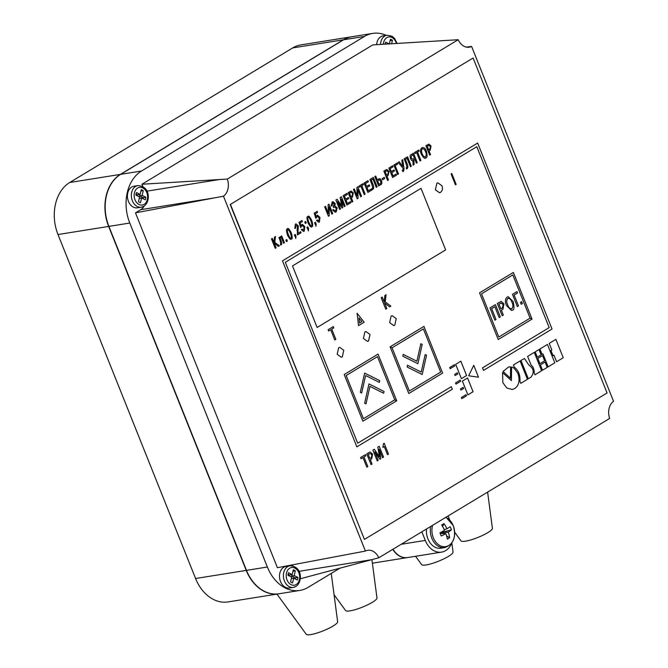 <?xml version="1.0" encoding="UTF-8"?>
<svg xmlns="http://www.w3.org/2000/svg" width="668" height="668" viewBox="0 0 668 668"><rect width="100%" height="100%" fill="white"/><g stroke="black" fill="none" stroke-linecap="round" stroke-linejoin="round"><path stroke-width="1" d="M432.588 525.324A15.105 11.281 80.9 0 0 433.323 537.74A15.105 11.281 80.9 0 0 448.796 545.48A15.105 11.281 80.9 0 0 453.263 525.708A15.105 11.281 80.9 0 0 445.715 517.399M426.518 528.981A15.898 11.865 80.9 0 0 427.912 538.834A15.898 11.865 80.9 0 0 440.913 548.203L444.788 547.576C453.63 544.311 456.453 536.989 453.28 525.599L446.024 517.216M444.27 529.716L446.95 528.822A25.827 3.123 154.7 0 0 450.157 526.676A24.073 23.213 22.9 0 1 451.418 529.833A25.827 6.763 -18.2 0 1 448.286 532.162A25.827 18.195 -123 0 1 449.639 537.707A24.073 14.863 -170.7 0 1 448.545 538.425A24.073 14.863 -170.7 0 1 447.351 539.084A25.827 14.554 60.5 0 0 445.865 533.623A25.827 6.763 -18.2 0 1 441.197 536.003A24.073 0.701 -112.1 0 0 439.936 532.847A25.827 3.123 154.7 0 0 444.529 530.283A25.827 14.554 60.5 0 0 441.715 524.973A24.073 7.649 -47.2 0 1 442.876 524.246A24.073 7.649 -47.2 0 1 443.995 523.595L442.592 526.467M446.95 528.822A25.827 18.195 -123 0 0 443.995 523.595M440.179 533.456L445.865 533.623M448.286 532.162L441.047 532.705L442.45 533.523M449.639 537.707L446.6 535.936M440.103 533.273L440.897 532.329M451.418 529.833L441.047 532.705M473.111 58.024L230.209 204.508L364.436 539.393L607.07 392.951L473.111 58.024L230.209 204.508M230.468 204.466L364.436 539.393M467.884 394.855L473.069 391.724L467.558 377.963L462.381 381.086L467.884 394.855L473.061 391.724L467.558 377.963M461.413 378.664L466.59 375.533L460.862 361.204L455.676 364.327L461.413 378.664L466.59 375.533L460.853 361.204M473.754 365.304L468.652 375.783L478.48 377.203L473.754 365.304L478.472 377.203M461.813 398.662L466.506 395.832L466.047 394.671L461.346 397.51L461.813 398.662L466.506 395.832L466.047 394.671M450.157 368.694L454.85 365.855L454.39 364.703L449.689 367.542L450.157 368.694L454.85 365.864L454.382 364.703M455.993 384.117L460.686 381.286L460.227 380.125L455.526 382.964L455.993 384.117L460.686 381.286L460.227 380.125M460.912 390.112L463.6 388.492L463.141 387.331L460.452 388.96L460.912 390.112L463.6 388.492L463.141 387.331M455.092 375.566L457.789 373.938L457.321 372.786L454.632 374.406L455.092 375.566L457.78 373.946L457.321 372.786M274.515 237.073L273.93 242.4L272.335 238.392L271.467 238.91L275.233 248.329L276.101 247.803L274.256 243.202L278.381 246.434L279.424 245.799L274.765 242.334L275.492 236.489L274.515 237.073L273.938 242.4L272.327 238.392M278.94 237.608L279.967 240.179C280.877 243.845 281.028 245.164 280.41 244.121L280.76 244.981C280.151 244.772 283.149 246.15 280.744 239.712L280.051 237.975L281.236 237.257L283.641 243.252L284.443 242.768L281.712 235.938L278.94 237.608M286.438 241.565L287.34 241.023L286.747 239.561L285.854 240.096L286.438 241.565L287.332 241.023L286.747 239.561M294.321 234.986L295.406 236.539L295.732 238.501L295.991 236.372L295.223 234.443L294.321 234.986M297.377 234.961L301.051 232.748L300.625 231.679L297.895 233.332L298.337 225.884L296.058 223.864L295.381 224.131L294.83 228.531L295.682 228.022L295.782 225.208L297.46 226.427L297.377 234.961L301.051 232.748L300.633 231.679L297.886 233.332L298.329 225.884L296.058 223.864M303.522 231.462L304.216 231.195L304.817 226.661L302.328 224.289L300.942 225.584L300.116 222.945L302.404 221.559L301.978 220.498L299.005 222.294L300.633 227.471L302.362 225.475L303.998 227.178L303.806 230.176L302.161 229.082L301.301 229.6L303.522 231.462L304.216 231.186L304.825 226.661L302.328 224.289L300.942 225.584L300.116 222.945L302.404 221.559L301.978 220.498M305.359 223.479L306.253 222.945L305.668 221.475L304.775 222.018L305.359 223.479L306.253 222.945L305.668 221.475M306.921 227.387L307.505 228.848L307.873 228.623L308.324 230.894L308.583 228.765L307.814 226.844L306.921 227.387M314.511 222.803L315.597 224.356L315.914 226.31L316.181 224.189L315.413 222.26L314.511 222.803M318.711 222.302L319.396 222.026L320.005 217.501L317.517 215.121L316.123 216.415L315.304 213.777L317.592 212.391L317.166 211.33L314.194 213.125L315.822 218.302L317.55 216.315L319.187 218.01L318.995 221.016L317.35 219.922L316.49 220.44L318.711 222.302L319.396 222.026L320.005 217.501L317.517 215.121L316.131 216.415L315.296 213.777L317.592 212.391L317.166 211.33M311.864 226.577L311.355 226.769L311.864 226.569C313.041 226.811 313.008 224.765 311.764 220.432C309.735 216.582 308.432 215.305 307.873 216.591C306.695 216.349 306.729 218.394 307.965 222.728C310.002 226.577 311.305 227.863 311.864 226.569C313.033 226.811 313 224.765 311.764 220.432C309.727 216.582 308.432 215.305 307.873 216.591L308.382 216.39M510.435 378.197L510.619 366.907L508.632 366.957L503.062 371.466L510.435 378.197L510.619 366.907L508.632 366.957M512.239 389.469L514.594 388.601C519.003 385.578 520.13 380.576 517.976 373.596C514.97 368.911 512.849 366.74 511.621 367.091L511.379 380.601L502.553 372.585L502.862 382.722L506.895 388.075L512.239 389.469L514.594 388.601C519.003 385.578 520.13 380.576 517.984 373.596C514.961 368.911 512.849 366.74 511.621 367.091L511.379 380.601L502.545 372.585M519.946 381.269L520.773 383.34L527.436 379.324L520.088 360.945L513.425 364.97L514.276 367.091C518.46 370.364 520.347 375.082 519.946 381.269M528.321 378.789L530.91 377.228C534.5 372.527 533.841 368.494 528.922 365.137L524.48 358.532L520.973 360.411L528.321 378.789L530.91 377.228C534.5 372.527 533.841 368.494 528.931 365.137L524.48 358.532M534.191 372.819L534.976 374.781L541.631 370.757L534.283 352.378L527.62 356.403L531.027 364.92C533.223 366.79 534.275 369.421 534.191 372.819M537.306 357.171L541.138 354.858L539.009 349.531L535.177 351.852L537.306 357.171L541.138 354.858L539.009 349.539M539.903 363.676L544.629 360.829L542.525 355.56L537.798 358.407L539.903 363.676L544.62 360.829L542.516 355.56M542.525 370.222L547.242 367.375L545.113 362.048L540.395 364.895L542.525 370.222L547.242 367.375L545.113 362.048M542.024 354.324L542.909 353.789L548.127 366.841L554.791 362.824L547.443 344.446L539.894 349.005L542.024 354.324L542.909 353.789L548.127 366.849L554.791 362.824L547.434 344.446M553.062 355.735L553.956 355.192L556.578 361.755L563.233 357.739L555.885 339.352L549.221 343.377L551.851 349.932L550.958 350.466L553.062 355.735L553.947 355.192L556.569 361.755L563.233 357.739L555.876 339.352M291.382 238.935L290.872 239.136L291.382 238.935C292.559 239.177 292.526 237.132 291.29 232.798C289.252 228.949 287.95 227.663 287.39 228.949C286.221 228.715 286.246 230.761 287.482 235.086C289.52 238.944 290.822 240.221 291.382 238.935C292.551 239.177 292.517 237.132 291.281 232.798C289.244 228.949 287.95 227.663 287.39 228.949L287.9 228.757M328.122 204.717L328.372 213.418L325.516 206.287L324.656 206.813L328.422 216.232L329.266 215.714L329.007 206.955L331.879 214.136L332.748 213.618L328.982 204.199L328.122 204.717L328.372 213.418L325.516 206.287M335.278 212.24L336.229 211.865L337.148 207.815L334.944 206.111L335.136 203.406L332.931 201.636L332.146 201.945L331.186 206.111L332.054 205.585L332.956 202.863L334.284 204.024L333.223 206.512L333.649 207.581L334.81 206.98L336.221 208.232L335.754 210.829L335.236 211.038L333.524 209.552L332.664 210.078L335.278 212.24L336.229 211.865L337.148 207.815L334.944 206.111L335.136 203.406L332.931 201.636M532.037 319.112L513.366 272.435L479.549 292.843L498.219 339.528L531.97 319.162L530.016 318.185L498.787 337.031L481.511 293.82L512.807 274.932L530.083 318.135L532.037 319.112L513.366 272.435M494.863 320.181L495.99 319.504L491.64 308.633L494.838 306.712L499.18 317.576L500.315 316.891L495.414 304.641L489.961 307.931L494.863 320.181L495.99 319.504L491.648 308.633L494.838 306.712L499.18 317.576L500.307 316.891L495.414 304.641M497.309 303.497L502.211 315.747L503.338 315.062L501.392 310.186L502.912 309.267L503.964 303.848L501.142 301.41L497.309 303.497M517.358 306.604L518.485 305.919L514.143 295.056L517.525 293.01L516.974 291.632L512.465 294.354L517.358 306.604L518.485 305.919L514.143 295.056L517.525 293.018L516.974 291.632M521.224 304.274L522.393 303.564L521.633 301.66L520.464 302.362L521.224 304.266L522.393 303.564L521.625 301.66M361.062 458.757L362.991 457.597L366.824 467.183L367.826 466.581L363.985 456.995L365.914 455.835L365.421 454.616L360.578 457.538L361.071 458.757L362.991 457.597L366.824 467.183L367.817 466.581L363.985 456.995L365.905 455.835L365.421 454.616M328.648 331.011L330.702 329.775L334.768 339.962L335.829 339.327L331.754 329.14L333.8 327.904L333.282 326.61L328.13 329.716L328.656 331.011L330.702 329.775L334.768 339.962L335.829 339.327L331.754 329.14L333.8 327.904L333.282 326.61M382.23 297.06L381.178 297.703L385.77 309.184L386.822 308.549L384.584 302.938L389.611 306.863L390.88 306.103L385.202 301.869L386.079 294.738L384.893 295.456L384.183 301.953L382.23 297.06L384.183 301.953L384.893 295.456M358.532 325.625L364.185 322.218L357.088 313.25L358.532 325.625M393.736 325.575L394.771 325.191L396.249 318.636L392.158 315.688L391.122 316.073L389.644 322.627L393.736 325.575L394.771 325.191L396.249 318.636L392.158 315.688M341.273 357.238L342.308 356.854L343.786 350.299L339.695 347.352L338.659 347.736L337.181 354.291L341.273 357.238L342.308 356.854L343.786 350.299L339.695 347.352M367.509 341.406L368.536 341.022L370.014 334.468L365.93 331.52L364.895 331.904L363.417 338.459L367.509 341.406L368.536 341.022L370.022 334.468L365.93 331.52M371.066 464.627L372.059 464.026L370.339 459.718L371.675 458.908L372.61 454.123L370.122 451.977L366.74 453.814L371.066 464.627L372.059 464.026L370.331 459.718L371.675 458.908L372.61 454.123L370.122 451.977M339.653 209.443L340.521 208.925L337.549 201.594L342.041 208.007L342.767 207.573L341.373 199.289L344.287 206.654L345.147 206.128L341.381 196.709L340.179 197.444L341.632 205.861L337.098 199.298L335.887 200.033L339.653 209.443L340.521 208.925L337.557 201.594L342.041 208.007L342.759 207.573L341.548 199.824M346.901 205.068L350.85 202.688L350.424 201.627L347.343 203.489L346.041 200.216L348.754 198.58L348.329 197.511L345.615 199.156L344.429 196.192L347.418 194.388L347.001 193.328L343.143 195.657L346.909 205.068L350.85 202.688L350.424 201.627L347.343 203.481L346.041 200.216L348.754 198.58L348.329 197.511L345.615 199.156L344.429 196.192L347.418 194.388L346.993 193.328M348.178 192.618L351.944 202.028L352.813 201.511L351.31 197.753L352.479 197.052L353.288 192.885L351.118 191.015L348.178 192.618M356.912 187.341L357.163 196.041L354.316 188.91L353.447 189.436L357.213 198.847L358.065 198.338L357.797 189.578L360.67 196.759L361.538 196.242L357.772 186.823L356.912 187.341L357.163 196.041L354.316 188.91M359.25 187.249L360.929 186.238L364.269 194.588L365.137 194.071L361.797 185.712L363.476 184.702L363.05 183.642L358.825 186.188L359.25 187.249L360.929 186.238L364.269 194.588L365.137 194.071L361.789 185.712L363.467 184.702L363.041 183.642M367.859 192.417L371.809 190.038L371.383 188.977L368.302 190.839L366.999 187.566L369.713 185.929L369.287 184.861L366.573 186.506L365.388 183.541L368.385 181.738L367.959 180.677L364.102 183.007L367.868 192.417L371.809 190.038L371.383 188.977L368.31 190.831L366.999 187.566L369.721 185.921L369.295 184.861L366.573 186.506L365.388 183.541L368.377 181.738L367.951 180.677M372.485 189.612C374.047 188.735 374.063 186.614 372.535 183.274L371.241 180.018L372.936 178.991L376.276 187.349L377.144 186.823L373.379 177.404L369.947 179.475L371.567 183.525C372.853 187.291 373.011 188.944 372.034 188.485L372.485 189.612C374.047 188.727 374.063 186.614 372.535 183.274L371.233 180.018L372.928 178.991L376.268 187.349L377.136 186.823L373.37 177.404M372.034 188.485L372.034 188.485C373.003 188.944 372.853 187.291 371.558 183.525M375.708 176.001L374.84 176.527L378.606 185.938L380.785 184.618C383.282 184.31 380.902 176.828 378.556 179.041L377.236 179.834L375.708 176.001L377.236 179.834L379.232 178.782M382.597 179.775L384.718 178.49L384.267 177.346L382.138 178.632L382.597 179.775L384.718 178.49L384.259 177.346M383.858 171.075L387.624 180.494L388.492 179.968L386.989 176.218L388.158 175.509L388.976 171.35L386.805 169.472L383.858 171.075M439.477 192.735L440.513 192.359C442.425 190.881 442.917 188.693 441.991 185.804L437.899 182.857L436.864 183.241L435.386 189.787L439.477 192.735L440.513 192.351C442.416 190.881 442.909 188.693 441.991 185.804L437.899 182.857M402.796 356.161L417.859 363.701L422.209 344.421L420.832 343.736L416.874 361.238L403.188 354.391L402.796 356.161M407.129 366.999L422.201 374.539L426.551 355.267L425.165 354.574L421.216 372.084L407.53 365.237L407.129 366.999M390.12 346.817L408.791 393.502L442.608 373.095L423.938 326.41L390.195 346.776L392.149 347.752L423.378 328.906L440.655 372.109L409.359 391.005L392.074 347.803L390.12 346.817L392.074 347.803L409.359 391.005L440.655 372.109L423.378 328.906L392.149 347.752M506.494 305.56L511.421 310.42L512.414 310.052C514.193 310.244 514.435 307.405 513.133 301.552L508.223 296.684L507.221 297.06C505.108 298.872 504.866 301.702 506.494 305.56M384.042 391.465L368.97 383.916L364.619 403.196L366.006 403.889L369.955 386.38L383.641 393.227L384.042 391.465L368.97 383.916M361.664 393.043L365.613 375.533L379.299 382.38L379.7 380.618L364.636 373.078L360.286 392.35L361.664 393.043L365.613 375.533L379.307 382.38L379.7 380.618L364.628 373.078M396.709 400.8L378.038 354.115L344.22 374.531L362.891 421.207L396.633 400.842L394.679 399.865L363.45 418.711L346.174 375.508L377.47 356.612L394.755 399.815L396.709 400.8L378.038 354.115M377.22 460.903L378.222 460.302L374.815 451.894L379.967 459.25L380.793 458.749L379.199 449.247L382.539 457.697L383.532 457.096L379.215 446.291L377.821 447.126L379.499 456.795L374.289 449.263L372.903 450.098L377.228 460.903L378.222 460.302L374.815 451.894L379.967 459.25L380.793 458.749L379.399 449.856M392.6 177.488L396.55 175.108L396.124 174.047L393.043 175.901L391.74 172.636L394.462 170.991L394.028 169.931L391.314 171.567L390.137 168.612L393.126 166.808L392.7 165.739L388.843 168.069L392.609 177.488L396.55 175.108L396.124 174.047L393.051 175.901L391.74 172.636L394.462 170.991L394.036 169.931L391.314 171.567L390.129 168.612L393.118 166.808L392.692 165.739M397.644 174.448L398.512 173.922L395.172 165.572L397.769 164.002L397.343 162.934L393.878 165.029L397.644 174.448L398.512 173.922L395.172 165.572L397.769 164.002L397.343 162.934M402.721 159.694L404.056 168.486C403.806 171.091 403.33 172.052 402.645 171.375C403.338 172.052 403.806 171.091 404.056 168.486L402.729 159.694L401.827 160.228L402.846 166.399L399.247 161.79L398.245 162.399L403.038 168.286C403.188 170.089 402.896 170.741 402.186 170.231L402.871 171.359M402.186 170.231L402.186 170.231C402.896 170.741 403.18 170.098 403.038 168.286M455.434 184.819L456.144 184.393L451.802 173.53L451.092 173.956L455.434 184.819L456.144 184.393L451.793 173.53M382.898 447.401L384.259 446.575L387.515 454.699L388.509 454.098L384.183 443.285L383.424 443.744L382.898 447.401L384.267 446.575L387.507 454.699L388.509 454.098L384.183 443.285M406.67 168.979C408.231 168.102 408.248 165.981 406.72 162.641L405.418 159.385L407.113 158.358L410.453 166.716L411.321 166.19L407.555 156.771L404.132 158.842L405.752 162.892C407.037 166.658 407.188 168.311 406.219 167.852L406.67 168.979C408.231 168.102 408.248 165.981 406.72 162.641L405.418 159.385L407.113 158.358L410.453 166.716L411.321 166.19L407.555 156.771M406.211 167.852L406.219 167.852C407.188 168.311 407.029 166.658 405.743 162.892M412.949 160.395L413.083 165.13L414.102 164.512L413.868 160.011L414.886 159.401L416.381 163.134L417.249 162.616L413.484 153.197L411.279 154.525C408.591 154.984 411.254 162.157 412.949 160.395L413.091 165.121L414.102 164.512L413.876 160.011L414.886 159.401L416.381 163.134L417.249 162.616L413.484 153.197M317.116 327.47L445.648 249.899L421.032 188.343L292.5 265.914L317.116 327.47L445.648 249.899L421.024 188.343M414.987 153.607L416.665 152.596L420.005 160.946L420.873 160.429L417.533 152.07L419.212 151.06L418.786 149.999L414.561 152.546L414.987 153.607L416.665 152.596L420.005 160.955L420.873 160.429L417.533 152.07L419.203 151.06L418.778 149.999M425.917 145.691L429.683 155.11L430.551 154.584L429.048 150.834L430.217 150.125L431.035 145.958L428.856 144.088L425.917 145.691M421.333 154.308C423.621 158.032 425.14 159.184 425.875 157.757C427.253 157.907 427.436 155.727 426.434 151.227C425.291 148.196 423.779 147.043 421.884 147.778C420.264 149.164 420.08 151.344 421.333 154.308M425.875 157.757L425.115 158.04L425.875 157.757C427.244 157.907 427.428 155.727 426.434 151.227C425.291 148.196 423.771 147.043 421.884 147.778L422.66 147.486M483.54 370.381L552.044 329.04L477.653 143.044L282.472 260.846L356.862 446.842L452.32 389.227L451.309 386.688L357.689 443.193L285.32 262.274L476.827 146.684L549.196 327.612L482.521 367.851L483.54 370.381L552.044 329.04L477.645 143.044M356.862 446.842L452.32 389.227L451.309 386.688L357.681 443.193L285.32 262.274L476.827 146.684L549.188 327.612M425.533 151.77C424.798 149.574 423.721 148.597 422.31 148.839L422.744 148.672L422.31 148.839C421.291 150.058 421.266 151.703 422.234 153.757C422.911 155.903 423.98 156.88 425.449 156.696C426.476 155.377 426.501 153.74 425.533 151.77C424.79 149.574 423.721 148.597 422.31 148.839C421.291 150.058 421.266 151.703 422.234 153.757C422.911 155.903 423.98 156.88 425.449 156.696L425.007 156.863L425.449 156.696M429.683 155.11L430.551 154.584L429.048 150.834L430.217 150.125L431.027 145.958L428.856 144.088M427.211 146.234L428.622 149.774L429.716 149.114C430.818 146.843 430.351 145.657 428.297 145.574L427.211 146.234L428.622 149.774L429.716 149.114C430.818 146.843 430.351 145.657 428.297 145.574L427.211 146.234M428.856 145.357L428.297 145.574L428.856 145.357M414.461 158.333L413.041 154.784L411.764 155.552C410.728 157.765 411.237 158.926 413.283 159.051L414.461 158.333L413.041 154.784L411.764 155.552C410.728 157.765 411.237 158.926 413.283 159.051L412.757 159.251L413.283 159.051M401.827 160.237L402.846 166.399L399.247 161.79M377.821 447.126L379.499 456.795L374.289 449.263M382.539 457.697L383.532 457.096L379.207 446.291M362.891 421.207L396.633 400.842L394.679 399.865L363.45 418.711L346.174 375.508L377.47 356.612L394.755 399.823M365.997 403.889L369.955 386.38L383.641 393.227L384.033 391.465M511.421 310.42L512.406 310.052C514.193 310.244 514.435 307.405 513.133 301.552L508.223 296.684M511.955 302.262C511.003 299.398 509.609 298.128 507.772 298.446L508.34 298.229L507.772 298.446C506.444 300.041 506.411 302.17 507.672 304.85C508.548 307.639 509.943 308.908 511.855 308.666C513.183 306.954 513.216 304.817 511.955 302.262C511.003 299.398 509.609 298.128 507.772 298.446C506.444 300.041 506.411 302.17 507.672 304.85C508.548 307.639 509.943 308.908 511.855 308.666L511.279 308.883L511.855 308.666M408.791 393.502L442.608 373.095L423.938 326.41M422.193 374.548L426.551 355.267L425.165 354.574L421.216 372.084L407.522 365.237M417.859 363.701L422.209 344.421L420.823 343.736L416.874 361.238L403.188 354.391M387.624 180.494L388.492 179.968L386.989 176.218L388.158 175.509L388.968 171.35L386.805 169.472M385.152 171.618L386.563 175.158L387.657 174.498C388.759 172.227 388.292 171.05 386.238 170.958L385.152 171.618L386.572 175.158L387.657 174.498C388.768 172.227 388.292 171.041 386.246 170.958L385.152 171.618M386.797 170.741L386.238 170.958L386.797 170.741M378.597 185.938L380.785 184.618C383.282 184.31 380.902 176.828 378.547 179.041M377.662 180.894L379.04 184.351L380.251 183.625C381.603 183.767 380.326 178.665 378.798 180.21L377.662 180.894L379.048 184.351L380.251 183.625C381.603 183.767 380.334 178.665 378.806 180.21L377.662 180.894M379.232 180.043L378.798 180.21L379.232 180.043M357.213 198.847L358.065 198.338L357.797 189.578L360.67 196.759L361.538 196.242L357.772 186.823M351.944 202.028L352.804 201.511L351.31 197.753L352.479 197.052L353.288 192.885L351.118 191.015M349.464 193.152L350.884 196.693L351.969 196.033C353.08 193.762 352.604 192.584 350.558 192.493L349.464 193.152L350.884 196.693L351.978 196.033C353.08 193.762 352.612 192.584 350.558 192.493L349.473 193.152M351.109 192.275L350.558 192.493L351.109 192.275M340.171 197.444L341.632 205.861L337.098 199.298M344.279 206.654L345.147 206.128L341.381 196.718M369.471 453.681L368.227 454.432L369.847 458.498L371.099 457.739C372.368 455.133 371.825 453.781 369.471 453.681L368.227 454.432L369.847 458.498L371.099 457.739C372.368 455.133 371.825 453.781 369.479 453.681L369.479 453.681M358.524 325.625L364.185 322.218L357.088 313.25M359.568 322.978L361.839 321.609L358.983 317.993L359.568 322.978L361.839 321.609L358.983 317.993L359.568 322.978M385.762 309.184L386.822 308.549L384.576 302.938L389.603 306.863L390.88 306.103L385.202 301.869L386.079 294.738M502.211 315.747L503.338 315.062L501.384 310.186L502.904 309.267L503.964 303.848L501.142 301.41M498.996 304.199L500.833 308.8L502.252 307.948C503.689 304.992 503.079 303.456 500.415 303.339L498.996 304.199L500.833 308.8L502.252 307.94C503.697 304.992 503.079 303.456 500.415 303.339L498.996 304.199M501.134 303.055L500.415 303.339L501.134 303.055M498.219 339.528L531.97 319.162L530.008 318.185L498.787 337.031L481.511 293.82L512.807 274.932L530.083 318.135M333.641 207.581L334.81 206.98L336.213 208.232L335.754 210.829L335.227 211.038L333.524 209.552M331.178 206.111L332.054 205.585L332.948 202.863L334.276 204.024L333.825 206.153M328.414 216.232L329.266 215.714L329.007 206.955L331.879 214.144L332.748 213.618L328.973 204.199M290.43 233.316C289.152 230.435 288.275 229.324 287.791 229.959L287.791 229.959C287.081 230.042 287.265 231.579 288.342 234.568C289.611 237.449 290.488 238.568 290.972 237.925L290.981 237.925C291.691 237.841 291.507 236.305 290.43 233.316C289.152 230.435 288.275 229.324 287.791 229.959C287.081 230.042 287.265 231.579 288.342 234.568C289.62 237.449 290.496 238.568 290.981 237.925M534.968 374.781L541.631 370.757L534.275 352.378M520.773 383.34L527.436 379.324L520.088 360.945M310.912 220.949C309.635 218.077 308.758 216.958 308.274 217.601L308.274 217.601C307.564 217.676 307.748 219.213 308.825 222.21C310.094 225.083 310.971 226.201 311.455 225.559C312.165 225.483 311.989 223.947 310.912 220.949C309.635 218.077 308.758 216.958 308.274 217.601C307.564 217.676 307.748 219.213 308.825 222.21C310.102 225.083 310.979 226.201 311.463 225.559L311.463 225.559M315.814 218.302L317.55 216.315L319.179 218.01L318.995 221.016L317.342 219.922M315.914 226.318L316.181 224.189L315.405 222.26M315.096 224.264L315.588 224.356M308.324 230.894L308.583 228.765L307.814 226.844M307.505 228.848L307.998 228.94M300.633 227.471L302.362 225.475L303.998 227.178L303.806 230.176L302.161 229.082M294.83 228.531L295.682 228.022L295.774 225.208L297.46 226.427L297.11 230.819M295.724 238.501L295.991 236.372L295.214 234.443M294.905 236.455L295.398 236.539M280.752 244.981C280.151 244.772 283.149 246.15 280.744 239.712L280.051 237.975L281.236 237.257L283.633 243.261L284.443 242.768L281.712 235.938M275.233 248.329L276.101 247.803L274.256 243.202L278.381 246.434L279.424 245.799L274.765 242.334L275.492 236.489M386.213 35.337A39.738 29.668 80.9 0 0 372.694 33.4A39.738 29.668 80.9 0 0 364.494 36.431L141.532 171A39.738 29.668 80.9 0 0 129.784 223.045L267.367 567.023A39.738 29.668 80.9 0 0 299.874 590.428A39.738 29.668 80.9 0 0 308.073 587.397L339.92 568.176M291.757 564.986A13.911 10.387 -99.1 0 1 293.052 565.996M144.221 206.011A13.911 10.387 -99.1 0 1 140.723 209.694L135.479 212.858L277.404 567.7L365.413 551.067A13.911 10.387 -99.1 0 1 367.742 550.307A13.911 10.387 -99.1 0 1 378.814 557.78L609.675 418.435A13.911 10.387 -99.1 0 1 613.55 401.309L471.6 46.426A13.911 10.387 -99.1 0 1 469.27 47.186A13.911 10.387 -99.1 0 1 458.198 39.721L227.337 179.057A13.911 10.387 -99.1 0 1 223.471 196.183L365.413 551.067M458.198 39.721L372.769 44.915L141.942 184.243L142.91 186.656M378.814 557.78L300.299 578.772M372.694 33.4L351.811 36.74A39.738 29.668 80.9 0 0 343.611 39.771L120.649 174.348A39.738 29.668 80.9 0 0 108.901 226.385L246.484 570.363A39.738 29.668 80.9 0 0 278.999 593.769L299.874 590.428M393.009 549.213A19.873 14.838 80.9 0 0 407.614 557.555L441.548 552.127A19.873 14.838 80.9 0 0 451.718 543.151M421.842 531.811L425.291 540.42A19.873 14.838 80.9 0 0 441.548 552.127M449.639 519.888L448.069 515.98M466.373 47.111L471.6 46.426M141.942 184.243L227.337 179.057M223.471 196.183L135.479 212.858M289.912 565.788L285.996 566.414A10.93 8.158 80.9 0 0 283.741 567.249A10.93 8.158 80.9 0 0 280.009 580.058A10.93 8.158 80.9 0 0 289.453 587.999L293.369 587.372A10.93 8.158 -99.1 0 1 283.917 579.432A10.93 8.158 -99.1 0 1 287.657 566.623A10.93 8.158 -99.1 0 1 289.912 565.788C302.93 566.305 302.412 582.529 295.924 586.429L293.369 587.372A10.93 8.158 -99.1 0 0 295.623 586.537M297.352 580.016A6.638 4.952 80.9 0 0 297.936 577.436L294.246 575.591L295.306 570.864A6.638 4.952 80.9 0 0 293.294 569.854L292.225 574.58L288.534 572.726A6.638 4.952 80.9 0 0 287.95 575.307L291.649 577.152L290.58 581.878A6.638 4.952 80.9 0 0 292.592 582.888L293.661 578.162L297.352 580.016M295.198 578.931A6.638 4.952 80.9 0 0 295.323 577.853L297.936 577.436M291.331 578.538L293.661 578.162M292.225 574.58L289.62 574.998L288.083 574.23M292.985 571.24L295.306 570.864M295.323 577.853L291.632 576.008L291.941 574.622M291.632 576.008L294.246 575.591M137.85 185.604L133.934 186.23A10.93 8.158 80.9 0 0 131.679 187.065A10.93 8.158 80.9 0 0 127.939 199.874A10.93 8.158 80.9 0 0 137.391 207.815L141.299 207.189A10.93 8.158 -99.1 0 1 131.855 199.248A10.93 8.158 -99.1 0 1 135.596 186.439A10.93 8.158 -99.1 0 1 137.85 185.604C150.868 186.121 150.35 202.346 143.862 206.245L141.299 207.189A10.93 8.158 -99.1 0 0 143.562 206.354M145.29 199.824A6.638 4.952 80.9 0 0 145.874 197.252L142.175 195.398L143.244 190.681A6.638 4.952 80.9 0 0 141.232 189.67L140.163 194.396L136.472 192.543A6.638 4.952 80.9 0 0 135.888 195.123L139.579 196.968L138.518 201.686A6.638 4.952 80.9 0 0 140.53 202.696L141.599 197.978L145.29 199.824M143.136 198.747A6.638 4.952 80.9 0 0 143.261 197.67L145.874 197.252M139.27 198.346L141.599 197.978M140.163 194.396L137.55 194.814L136.022 194.046M140.915 191.056L143.244 190.681M143.261 197.67L139.57 195.816L139.879 194.438M139.57 195.816L142.175 195.398M380.535 44.447A10.93 8.158 -99.1 0 1 384.785 36.03A10.93 8.158 -99.1 0 1 387.039 35.204L383.123 35.83A10.93 8.158 80.9 0 0 380.869 36.665A10.93 8.158 80.9 0 0 376.643 44.681M389.219 43.921L385.661 42.142A6.638 4.952 80.9 0 0 385.127 44.171M391.648 43.771L392.433 40.28A6.638 4.952 80.9 0 0 390.421 39.27L389.377 43.913M386.146 44.105L385.211 43.637M390.112 40.648L392.433 40.28M276.961 594.094L306.236 634.283A16.925 3.256 -21.8 0 0 310.704 634.6A16.925 3.256 -21.8 0 0 328.097 628.688A16.925 3.256 -21.8 0 0 337.632 621.724L331.253 573.411M334.067 594.729L345.581 610.535A16.925 3.256 -21.8 0 0 350.049 610.853A16.925 3.256 -21.8 0 0 367.442 604.941A16.925 3.256 -21.8 0 0 376.977 597.977L371.909 559.617M487.615 492.116L492.399 528.313A16.925 3.256 158.2 0 1 482.855 535.277A16.925 3.256 158.2 0 1 465.462 541.189A16.925 3.256 158.2 0 1 460.995 540.871L454.708 532.246M451.844 542.967L453.046 552.06A16.925 3.256 158.2 0 1 443.51 559.024A16.925 3.256 158.2 0 1 426.117 564.936A16.925 3.256 158.2 0 1 421.65 564.619L415.571 556.285M351.677 36.765A39.738 29.668 80.9 0 0 351.552 36.782A39.738 29.668 80.9 0 0 343.352 39.813L120.39 174.39A39.738 29.668 80.9 0 0 108.642 226.427L246.225 570.405A39.738 29.668 80.9 0 0 278.731 593.81A39.738 29.668 80.9 0 0 278.865 593.794M392.792 549.338A19.873 14.838 80.9 0 0 407.346 557.596A19.873 14.838 80.9 0 0 407.48 557.58M351.552 36.782L300.909 44.89A39.738 29.668 80.9 0 0 292.709 47.921L69.748 182.498A39.738 29.668 80.9 0 0 57.999 234.535L195.582 578.513A39.738 29.668 80.9 0 0 228.097 601.918L278.731 593.81M430.685 526.467A15.898 11.865 80.9 0 0 431.787 538.216A15.898 11.865 80.9 0 0 444.788 547.576M129.784 223.045L108.901 226.385M141.532 171L120.649 174.348M267.367 567.023L246.484 570.363M425.291 540.42L401.176 544.278M364.494 36.431L343.611 39.771M146.902 191.148L219.496 179.525M140.723 209.694L215.38 197.745M298.963 571.34L371.558 559.709M296.2 584.517A8.943 6.672 80.9 0 0 298.846 572.81A8.943 6.672 80.9 0 0 289.687 568.226A8.943 6.672 80.9 0 0 287.04 579.933A8.943 6.672 80.9 0 0 296.2 584.517M144.138 204.333A8.943 6.672 80.9 0 0 146.785 192.626A8.943 6.672 80.9 0 0 137.625 188.042A8.943 6.672 80.9 0 0 134.978 199.749A8.943 6.672 80.9 0 0 144.138 204.333M396.4 43.487A8.943 6.672 80.9 0 0 386.814 37.633A8.943 6.672 80.9 0 0 383.349 44.272M108.642 226.427L57.999 234.535M120.39 174.39L69.748 182.498M246.225 570.405L195.582 578.513M343.352 39.813L292.709 47.921M387.039 35.204L392.049 36.222L394.554 38.377L397.084 43.445M448.378 516.748L448.261 515.863M407.346 557.596L372.385 563.199"/></g></svg>
